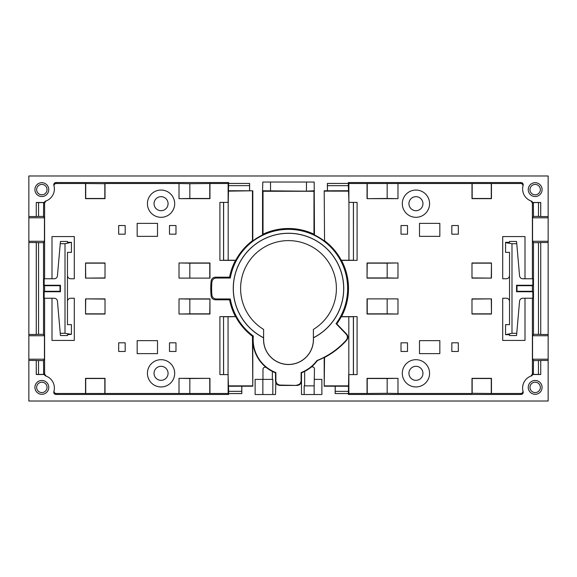<?xml version="1.0" encoding="UTF-8"?>
<svg xmlns="http://www.w3.org/2000/svg" width="577" height="577" viewBox="0 0 577 577"><rect width="100%" height="100%" fill="white"/><g stroke="black" fill="none" stroke-linecap="round" stroke-linejoin="round"><path stroke-width="0.87" d="M41.832 382.19A5.193 5.193 0 0 1 47.026 387.383A5.193 5.193 0 0 1 41.832 392.576A5.193 5.193 0 0 1 36.639 387.383A5.193 5.193 0 0 1 41.832 382.19M535.167 392.576A5.193 5.193 0 0 0 540.361 387.383A5.193 5.193 0 0 0 535.167 382.19A5.193 5.193 0 0 0 529.974 387.383A5.193 5.193 0 0 0 535.167 392.576M535.167 194.81A5.193 5.193 0 0 1 529.974 189.617A5.193 5.193 0 0 1 535.167 184.424A5.193 5.193 0 0 1 540.361 189.617A5.193 5.193 0 0 1 535.167 194.81M41.832 184.424A5.193 5.193 0 0 0 36.639 189.617A5.193 5.193 0 0 0 41.832 194.81A5.193 5.193 0 0 0 47.026 189.617A5.193 5.193 0 0 0 41.832 184.424M535.167 394.307A6.924 6.924 0 0 0 542.091 387.383A6.924 6.924 0 0 0 535.167 380.459A6.924 6.924 0 0 0 528.243 387.383A6.924 6.924 0 0 0 535.167 394.307M535.167 196.541A6.924 6.924 0 0 1 528.243 189.617A6.924 6.924 0 0 1 535.167 182.693A6.924 6.924 0 0 1 542.091 189.617A6.924 6.924 0 0 1 535.167 196.541M41.832 380.459A6.924 6.924 0 0 1 48.756 387.383A6.924 6.924 0 0 1 41.832 394.307A6.924 6.924 0 0 1 34.908 387.383A6.924 6.924 0 0 1 41.832 380.459M41.832 182.693A6.924 6.924 0 0 0 34.908 189.617A6.924 6.924 0 0 0 41.832 196.541A6.924 6.924 0 0 0 48.756 189.617A6.924 6.924 0 0 0 41.832 182.693M161.055 386.951A13.632 13.632 0 0 0 174.687 373.319A13.632 13.632 0 0 0 161.055 359.687A13.632 13.632 0 0 0 147.423 373.319A13.632 13.632 0 0 0 161.055 386.951M161.055 380.33A7.011 7.011 0 0 0 168.066 373.319A7.011 7.011 0 0 0 161.055 366.308A7.011 7.011 0 0 0 154.045 373.319A7.011 7.011 0 0 0 161.055 380.33M415.945 359.687A13.632 13.632 0 0 1 429.577 373.319A13.632 13.632 0 0 1 415.945 386.951A13.632 13.632 0 0 1 402.313 373.319A13.632 13.632 0 0 1 415.945 359.687M415.945 366.308A7.011 7.011 0 0 1 422.955 373.319A7.011 7.011 0 0 1 415.945 380.33A7.011 7.011 0 0 1 408.934 373.319A7.011 7.011 0 0 1 415.945 366.308M415.945 190.049A13.632 13.632 0 0 0 402.313 203.681A13.632 13.632 0 0 0 415.945 217.313A13.632 13.632 0 0 0 429.577 203.681A13.632 13.632 0 0 0 415.945 190.049M415.945 196.67A7.011 7.011 0 0 0 408.934 203.681A7.011 7.011 0 0 0 415.945 210.692A7.011 7.011 0 0 0 422.955 203.681A7.011 7.011 0 0 0 415.945 196.67M161.055 217.313A13.632 13.632 0 0 1 147.423 203.681A13.632 13.632 0 0 1 161.055 190.049A13.632 13.632 0 0 1 174.687 203.681A13.632 13.632 0 0 1 161.055 217.313M161.055 210.692A7.011 7.011 0 0 1 154.045 203.681A7.011 7.011 0 0 1 161.055 196.67A7.011 7.011 0 0 1 168.066 203.681A7.011 7.011 0 0 1 161.055 210.692M288.5 364.52A24.955 24.955 0 0 0 313.455 339.565L313.455 337.79A55.248 55.248 0 0 0 331.465 253.765A55.248 55.248 0 0 0 245.535 253.765A55.248 55.248 0 0 0 263.545 337.79L263.545 339.565A24.955 24.955 0 0 0 288.5 364.52M313.455 337.79L313.383 339.565A24.883 24.883 0 0 1 288.5 364.448A24.883 24.883 0 0 1 263.617 339.565L263.617 329.424A47.891 47.891 0 0 1 288.5 240.609A47.891 47.891 0 0 1 313.383 329.424L313.383 337.747A55.176 55.176 0 0 0 331.422 253.822A55.176 55.176 0 0 0 245.578 253.822A55.176 55.176 0 0 0 263.617 337.747L263.545 337.79M324.548 240.724L324.202 190.785L324.548 240.724A59.849 59.849 0 0 1 341.245 260.227L341.49 260.371A59.994 59.994 0 0 1 341.49 316.629L341.245 316.773A59.849 59.849 0 0 1 336.759 323.892L336.059 323.661A59.142 59.142 0 0 0 293.751 229.588A59.142 59.142 0 0 0 230.288 278.042L229.581 277.191L215.423 277.191L216.202 278.042L230.288 278.042M324.202 240.897A59.503 59.503 0 0 0 314.465 234.962L314.184 182.043L262.816 182.043L262.535 190.785L263.025 191.275L313.975 191.275L314.465 190.785M229.581 277.191A59.994 59.994 0 0 1 235.51 260.371L235.755 260.227A59.849 59.849 0 0 1 252.452 240.724L252.798 240.897A59.503 59.503 0 0 1 262.535 234.962L263.025 234.183A59.994 59.994 0 0 1 313.975 234.183L314.465 234.962M367.044 278.114L367.044 262.968L397.986 262.968L397.986 278.114L367.044 278.114L367.232 263.155L387.167 263.155L387.167 277.926L367.232 277.926M367.044 298.886L367.044 314.032L397.986 314.032L397.986 298.886L367.044 298.886L397.986 298.886M471.986 314.032L471.986 298.886L491.46 298.886L491.46 314.032L471.986 314.032L471.986 298.886M471.986 262.968L471.986 278.114L491.46 278.114L491.46 262.968L471.986 262.968L471.986 278.114M401.015 225.535L401.015 234.19L407.506 234.19L407.506 225.535L401.015 225.535M419.493 236.354L419.493 223.371L439.833 223.371L439.833 236.354L419.493 236.354M451.82 234.19L451.82 225.535L458.311 225.535L458.311 234.19L451.82 234.19M451.82 342.81L451.82 351.465L458.311 351.465L458.311 342.81L451.82 342.81M419.493 340.646L419.493 353.629L439.833 353.629L439.833 340.646L419.493 340.646M407.506 342.81L407.506 351.465L401.015 351.465L401.015 342.81L407.506 342.81M530.984 376.053L532.398 374.019L532.398 298.237M524.998 298.237L524.998 340.43L502.711 340.43L502.711 298.237L506.281 298.237A3.246 3.246 0 0 1 509.527 301.482M524.998 278.763L524.998 236.57L502.711 236.57L502.711 278.763L506.281 278.763A3.246 3.246 0 0 0 509.527 275.517M532.398 278.763L532.398 202.981L530.984 200.947M522.935 186.155C523.065 184.604 522.365 183.724 520.822 183.515L491.46 183.515L491.46 198.661L471.986 198.661L471.986 183.515L397.986 183.515L397.986 198.661L367.044 198.661L367.044 183.515L348.869 183.515L348.869 202.383M357.091 202.383L353.456 202.383L353.456 260.285L348.869 260.371L357.091 260.371L357.091 202.383M341.49 260.371L348.869 260.371M341.49 316.629L357.091 316.629L357.091 374.617L353.456 374.617L353.456 316.715L348.869 316.629M348.869 374.617L348.869 393.485L367.044 393.485L367.044 378.339L397.986 378.339L387.167 378.526L387.167 393.298L397.986 393.485L397.986 378.339M397.986 393.485L471.986 393.485L471.986 378.339L491.46 378.339L491.46 393.485L520.822 393.485C522.358 393.276 523.065 392.396 522.935 390.845M532.398 291.306L532.398 285.694L516.999 285.694L516.999 291.306L532.398 291.306L532.838 291.746L516.559 291.746L516.559 285.254L532.838 285.254L532.838 278.763L522.791 278.763A3.246 3.246 0 0 1 519.56 275.799L516.754 243.71L511.994 243.71L511.994 333.29L516.754 333.29L519.56 301.201A3.246 3.246 0 0 1 522.791 298.237L532.838 298.237L532.838 291.746M532.838 285.254L532.398 285.694M532.398 374.019L533.379 373.694L533.379 374.509L540.736 374.509L540.736 360.445L540.736 374.509M28.85 360.445L28.85 335.727L44.451 335.727L44.451 359.197L43.52 360.589L43.621 374.509L36.264 374.509L36.264 360.445L28.85 360.445L28.85 401.015L548.15 401.015L548.15 359.197L532.549 359.197L533.48 360.589L533.379 374.509M532.549 359.197L532.549 335.727L533.48 334.335L533.48 242.665L532.549 241.273L532.549 217.803L533.48 216.411L533.379 202.491L540.736 202.491L540.736 216.555L548.15 216.555L548.15 175.985L28.85 175.985L28.85 241.273L44.451 241.273L44.451 217.803L43.52 216.411L43.621 202.491L36.264 202.491L36.264 216.555L36.264 202.491M520.822 183.515L521.081 182.534C522.69 182.772 523.382 183.702 523.151 185.318A12.766 12.766 0 0 0 531.821 201.229L533.379 203.306L533.379 202.491M533.379 203.306L532.398 202.981M209.956 298.886L209.956 314.032L179.014 314.032L179.014 298.886L209.956 298.886L209.768 313.845L189.833 313.845L189.833 299.074L209.768 299.074M209.956 278.114L209.956 262.968L179.014 262.968L179.014 278.114L209.956 278.114L179.014 278.114M105.014 262.968L105.014 278.114L85.54 278.114L85.54 262.968L105.014 262.968L105.014 278.114M105.014 314.032L105.014 298.886L85.54 298.886L85.54 314.032L105.014 314.032L105.014 298.886M125.18 342.81L125.18 351.465L118.689 351.465L118.689 342.81L125.18 342.81M169.494 234.19L169.494 225.535L175.985 225.535L175.985 234.19L169.494 234.19M125.18 234.19L125.18 225.535L118.689 225.535L118.689 234.19L125.18 234.19M157.507 236.354L157.507 223.371L137.167 223.371L137.167 236.354L157.507 236.354M157.507 340.646L157.507 353.629L137.167 353.629L137.167 340.646L157.507 340.646M175.985 351.465L175.985 342.81L169.494 342.81L169.494 351.465L175.985 351.465M52.002 298.237L52.002 340.43L74.289 340.43L74.289 298.237L70.719 298.237A3.246 3.246 0 0 0 67.473 301.482M44.602 298.237L44.602 374.019L46.016 376.053M54.065 390.845C53.935 392.396 54.635 393.276 56.178 393.485L85.54 393.485L85.54 378.339L105.014 378.339L105.014 393.485L179.014 393.485L179.014 378.339L209.956 378.339L209.956 393.485L228.131 393.485L228.131 374.617M219.909 374.617L223.544 374.617L223.544 316.715L228.131 316.629L219.909 316.629L219.909 374.617M216.202 278.042C213.742 278.244 212.307 279.564 211.889 282.002A76.885 76.885 0 0 0 211.889 294.998C212.3 297.429 213.735 298.749 216.202 298.958L215.423 299.809L229.581 299.809A59.994 59.994 0 0 0 235.51 316.629L228.131 316.629M215.423 299.809C212.985 299.607 211.55 298.302 211.117 295.893A77.736 77.736 0 0 1 211.117 281.107C211.55 278.698 212.985 277.393 215.423 277.191M235.51 260.371L219.909 260.371L219.909 202.383L223.544 202.383L223.544 260.285L228.131 260.371M228.131 202.383L228.131 183.515L209.956 183.515L209.956 198.661L179.014 198.661L189.833 198.474L189.833 183.702L179.014 183.515L179.014 198.661M179.014 183.515L105.014 183.515L105.014 198.661L85.54 198.661L85.54 183.515L56.178 183.515C54.642 183.724 53.935 184.604 54.065 186.155M46.016 200.947L44.602 202.981L44.602 278.763M67.473 275.517A3.246 3.246 0 0 0 70.719 278.763L74.289 278.763L74.289 236.57L52.002 236.57L52.002 278.763M60.001 291.306L60.001 285.694L44.602 285.694L44.602 291.306L60.001 291.306L60.441 291.746L60.441 285.254L44.162 285.254L44.162 278.763L54.209 278.763A3.246 3.246 0 0 0 57.44 275.799L60.246 243.71L65.006 243.71L65.006 333.29L71.433 334.35L67.473 334.689L67.473 335.54L60.448 335.54L57.44 301.201A3.246 3.246 0 0 0 54.209 298.237L44.162 298.237L44.162 291.746L44.602 291.306M44.602 202.981L43.621 203.306L43.621 202.491M44.451 335.727L43.52 334.335L43.52 242.665L44.451 241.273M56.178 393.485L55.919 394.466C54.31 394.228 53.618 393.298 53.849 391.682A12.766 12.766 0 0 0 45.179 375.771L43.621 373.694L43.621 374.509M43.621 373.694L44.602 374.019M44.602 285.694L44.162 285.254M304.166 394.524L304.166 385.869L314.148 385.869L314.148 394.524M310.938 367.333A35.702 35.702 0 0 0 317.372 360.567L316.939 360.546A35.341 35.341 0 0 1 301.122 372.576L301.482 372.821A35.702 35.702 0 0 0 310.938 367.333A2.164 2.164 0 0 1 314.465 369.013L314.148 385.869M304.656 371.4L304.656 385.869M272.834 394.524L272.834 379.377L255.128 379.377L255.128 394.524L275.517 394.524L275.878 380.748C276.152 383.359 277.595 384.801 280.206 385.075L279.845 385.436C277.234 385.162 275.792 383.719 275.517 381.108L275.517 372.821L275.878 372.576L275.878 380.748M272.344 371.4L272.344 379.377M314.465 379.377L321.872 379.377L321.872 394.524L301.482 394.524L301.482 381.108C301.208 383.719 299.766 385.162 297.155 385.436L279.845 385.436M228.651 393.536L228.672 391.336L241.77 391.336L241.792 393.536L228.622 393.572L241.821 393.572L241.821 386.215L252.798 386.215L252.798 339.565A35.702 35.702 0 0 0 266.466 367.657A2.164 2.164 0 0 0 262.968 369.359L262.968 379.377M228.622 393.572L228.622 394.466L228.131 393.485M55.919 394.466L228.622 394.466M548.15 360.445L540.736 360.445M533.379 373.694L531.821 375.771A12.766 12.766 0 0 0 523.151 391.682C523.382 393.298 522.69 394.228 521.081 394.466L520.822 393.485M341.245 316.773L353.376 316.737L353.376 374.617L348.724 374.617L348.378 394.466L521.081 394.466M348.378 393.572L335.179 393.572L335.179 386.215L324.202 386.215L324.202 357.437A77.635 77.635 0 0 1 317.372 360.567M314.184 190.785L306.459 191.167L262.816 190.785M540.736 242.52L540.736 334.48L540.736 242.52L548.15 242.52L548.15 241.273L532.549 241.273M533.48 334.335L538.478 334.335L538.478 242.665L533.48 242.665M28.85 241.273L28.85 335.727M348.349 183.464L348.328 185.664L327.44 185.664L327.419 183.464L348.378 183.428L327.39 183.428L327.39 190.785L324.202 190.785M348.378 183.428L348.378 182.534L348.869 183.515M521.081 182.534L348.378 182.534M28.85 216.555L36.264 216.555M43.621 203.306L45.179 201.229A12.766 12.766 0 0 0 53.849 185.318C53.618 183.702 54.31 182.772 55.919 182.534L56.178 183.515M235.755 260.227L223.624 260.263L223.624 202.383L228.276 202.383L228.622 182.534L55.919 182.534M228.622 183.428L249.61 183.428L249.61 190.785L252.798 190.785L252.798 240.897M262.535 234.962L262.535 190.785M28.85 242.52L36.264 242.52L36.264 334.48L36.322 242.614L38.565 242.665L38.565 334.335L36.322 334.386M28.85 334.48L36.264 334.48M548.15 216.555L548.15 241.273M548.15 359.197L548.15 242.52M548.15 334.48L540.736 334.48M348.869 393.485L348.378 394.466M491.272 393.298L491.272 378.526L472.174 378.526L472.174 393.298L491.46 393.485M387.167 393.298L367.044 393.485M397.986 183.515L367.044 183.515M491.46 183.515L471.986 183.515M179.014 393.485L209.956 393.485M85.54 393.485L105.014 393.485M228.131 183.515L228.622 182.534M85.728 183.702L85.728 198.474L104.826 198.474L104.826 183.702L85.54 183.515M189.833 183.702L209.956 183.515M235.51 316.629L228.059 316.773L228.059 374.617L223.544 374.617M252.798 336.102A59.503 59.503 0 0 0 252.957 336.218A35.702 35.702 0 0 0 252.798 339.565L252.798 336.102L252.452 336.276A59.849 59.849 0 0 1 235.755 316.773M229.581 299.809L230.288 298.958A59.142 59.142 0 0 0 253.332 336.052L252.957 336.218M253.332 336.052A35.341 35.341 0 0 0 275.878 372.576M104.826 299.074L85.54 298.886M85.728 299.074L85.54 314.032M85.728 313.845L104.826 313.845M104.826 277.926L85.54 278.114M85.728 277.926L85.54 262.968M85.728 263.155L104.826 263.155M472.174 277.926L491.46 278.114M491.272 277.926L491.46 262.968M491.272 263.155L472.174 263.155M472.174 299.074L491.46 298.886M491.272 299.074L491.46 314.032M491.272 313.845L472.174 313.845M85.728 393.298L85.728 378.526L104.826 378.526L104.826 393.298M491.272 183.702L491.272 198.474L472.174 198.474L472.174 183.702M209.768 277.926L209.768 263.155L189.833 263.155L189.833 277.926M179.014 262.968L189.833 263.155M179.014 314.032L189.833 313.845M189.833 299.074L179.014 298.886M367.232 299.074L367.232 313.845L387.167 313.845L387.167 299.074M397.986 314.032L387.167 313.845M397.986 262.968L387.167 263.155M387.167 277.926L397.986 278.114M209.768 183.702L209.768 198.474L189.833 198.474M189.833 393.298L189.833 378.526L209.956 378.339M209.768 393.298L209.768 378.526M179.014 378.339L189.833 378.526M387.167 183.702L387.167 198.474L367.044 198.661M367.232 183.702L367.232 198.474M397.986 198.661L387.167 198.474M367.232 393.298L367.232 378.526L387.167 378.526M216.202 298.958L230.288 298.958M316.939 360.546A77.455 77.455 0 0 0 346.308 340.048C347.801 338.057 347.765 336.095 346.193 334.162L346.676 334.155C348.234 336.074 348.277 338.028 346.806 340.026A77.808 77.808 0 0 1 324.548 357.452L324.202 357.437M346.676 334.155L336.759 323.892M346.193 334.162L336.059 323.661M297.155 385.436L280.206 385.075M296.794 385.075C299.405 384.801 300.848 383.359 301.122 380.748L301.482 381.108L301.482 372.821M301.122 372.576L301.122 380.748M324.548 357.452L324.202 386.215M252.452 336.276L252.798 386.215M228.276 191.131L252.798 190.785M252.452 191.131L252.452 240.724M228.182 202.383L228.182 260.227M223.616 374.617L223.544 316.715M223.616 316.737L228.059 316.773M228.059 374.617L228.672 391.336M228.276 385.869L252.452 385.869M353.384 260.263L348.941 260.227L348.941 202.383L353.384 202.383L353.456 260.285M341.245 260.227L348.941 260.227M348.941 202.383L348.328 185.664M348.724 191.131L324.548 191.131M348.818 374.617L348.818 316.773M348.724 385.869L324.548 385.869M228.672 190.742L249.61 190.785M228.672 386.258L241.821 386.215M348.328 190.742L327.39 190.785M348.328 386.258L335.179 386.215M228.651 183.464L249.61 183.428M249.581 183.464L249.56 190.742M249.56 185.643L228.672 185.643M327.44 185.664L327.44 190.742M348.349 393.536L335.179 393.572M335.208 393.536L335.23 386.258M335.23 391.357L348.328 391.357M241.77 391.336L241.77 386.258M533.48 360.589L540.678 360.538M548.15 335.727L532.549 335.727M540.678 334.393L538.478 334.335M533.48 202.592L540.678 202.549L540.736 216.555M540.678 216.469L538.478 216.411L538.478 202.592M533.48 216.411L538.478 216.411M548.15 217.803L532.549 217.803M538.478 242.665L540.678 242.607M43.52 334.335L38.565 334.335M28.85 359.197L44.451 359.197M36.322 360.531L38.522 360.589L38.522 374.408L36.322 374.451L36.264 360.445M43.52 360.589L38.522 360.589M43.52 216.411L36.322 216.462M28.85 217.803L44.451 217.803M43.52 242.665L38.565 242.665M533.48 374.408L538.435 374.408L538.435 360.589M540.678 374.451L538.435 374.408M43.52 202.592L38.565 202.592L38.565 216.411M36.322 202.549L38.565 202.592M43.52 374.408L38.522 374.408M313.975 234.183L313.975 191.275M263.025 234.183L263.025 191.275M306.459 191.167L306.459 182.043M270.541 191.167L270.541 182.043M262.852 379.377L262.852 394.524M60.246 243.71L60.448 241.46L67.473 241.46L67.473 242.311L71.433 242.311L65.006 243.71M71.433 242.65L71.433 252.365L67.473 252.365L67.473 324.635L71.433 324.635L71.433 334.35M60.246 333.29L65.006 333.29M44.162 291.746L60.441 291.746M60.001 285.694L60.441 285.254M516.754 333.29L516.552 335.54L509.527 335.54L509.527 334.689L505.567 334.689L511.994 333.29M516.754 243.71L516.552 241.46L509.527 241.46L509.527 242.311L505.567 242.311L505.567 252.365L509.527 252.365L509.527 324.635L505.567 324.635L505.567 334.35M505.567 242.65L511.994 243.71M516.999 285.694L516.559 285.254M516.999 291.306L516.559 291.746M266.466 367.657A35.702 35.702 0 0 0 275.517 372.821M211.117 295.893L211.889 294.998M211.889 282.002L211.117 281.107M346.806 340.026L346.308 340.048"/></g></svg>
